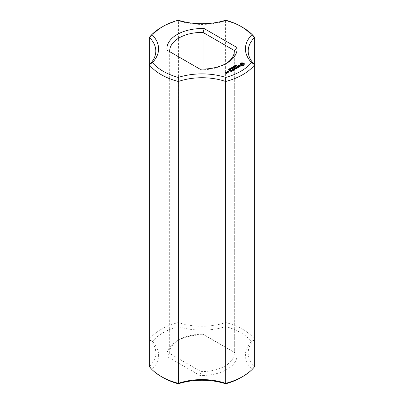 <?xml version="1.0" encoding="UTF-8"?>
<svg xmlns="http://www.w3.org/2000/svg" width="404" height="404" viewBox="0 0 404 404"><rect width="100%" height="100%" fill="white"/><g stroke="black" fill="none" stroke-linecap="round" stroke-linejoin="round"><path stroke-width="0.3" stroke-dasharray="2.02 1.52" d="M163.14 377.624A54.954 31.729 0 0 1 152.439 368.897L149.323 366.559A46.182 26.664 0 0 0 155.818 352.924A46.182 26.664 0 0 0 149.323 339.289L149.323 64.711M152.439 368.897A48.955 28.265 0 0 0 152.439 341.476L149.323 339.289A57.727 33.33 0 0 1 178.386 322.513L178.386 20.665A57.727 33.33 0 0 0 161.181 27.507M240.86 377.624A54.954 31.729 0 0 0 251.561 368.897A48.955 28.265 0 0 1 251.561 341.476A54.954 31.729 0 0 0 225.75 326.573A48.955 28.265 0 0 1 178.25 326.573A54.954 31.729 0 0 0 152.439 341.476M204.197 334.961A35.098 20.266 0 0 0 177.179 340.86A35.098 20.266 0 0 0 166.968 356.454L199.803 375.412A35.098 20.266 0 0 0 237.032 353.919L202.995 334.27A32.325 18.665 0 0 0 179.139 339.729A32.325 18.665 0 0 0 169.675 352.924A32.325 18.665 0 0 0 169.69 353.5L166.968 356.454M248.182 51.076L248.182 352.924A46.182 26.664 0 0 1 254.677 339.289A57.727 33.33 0 0 0 225.614 322.513A46.182 26.664 0 0 1 178.386 322.513L178.25 326.573M225.75 326.573L225.614 20.665A46.182 26.664 0 0 1 178.386 20.665L178.25 20.2M248.182 352.924A46.182 26.664 0 0 0 254.677 366.559L251.561 368.897M254.677 64.711L254.677 339.289L251.561 341.476M199.803 375.412L201.005 371.579A32.325 18.665 0 0 0 234.325 352.924A32.325 18.665 0 0 0 234.31 352.349L237.032 353.919M234.31 51.651L234.31 352.349L202.995 334.27L202.995 69.069M199.803 69.039L201.005 69.73L201.005 371.579L169.69 353.5L169.69 51.651L166.968 50.081M242.819 27.507A57.727 33.33 0 0 0 225.614 20.665L225.75 20.2M225.801 63.706A32.325 18.665 0 0 1 224.861 64.271A32.325 18.665 0 0 1 201.005 69.73L169.69 51.651M244.253 64.615L244.253 64.993L244.097 64.776M244.061 64.817L244.061 65.195L244.253 64.993M243.799 65.004L243.799 65.377L244.061 65.195M243.996 64.448L244.097 63.746M244.061 63.797L244.061 64.17M243.476 65.155L243.476 65.534L243.799 65.377M244.253 63.534L244.253 63.908M243.102 65.281L243.102 65.655L243.476 65.534M242.647 65.17L242.647 65.544L243.102 65.655M242.168 65.13L242.168 65.509L242.647 65.544M241.683 65.17L241.683 65.544L242.168 65.509M241.228 65.281L241.228 65.655L241.683 65.544M240.865 65.16L241.228 65.655M240.547 65.009L240.865 65.539M240.279 64.822L240.547 65.387M240.077 64.615L240.279 65.201M240.269 63.797L240.335 64.448M240.234 63.746L240.269 64.17M240.077 63.534L240.077 63.908M236.002 65.812L235.724 65.61L236.264 65.286L235.916 65.685L236.896 65.756L236.396 66.054L236.709 65.68L236.002 65.812L236.002 65.433L236.022 65.716M236.461 65.302L236.461 65.675M236.739 65.923L236.709 65.302M236.274 65.61L236.274 65.978L236.264 65.605M236.396 65.675L236.396 66.054M236.391 64.993L236.391 65.372L236.401 64.988M236.264 65.009L236.264 65.286M240.431 65.822L240.294 66.12M240.117 66.019L238.385 66.317L238.229 65.913L239.178 65.539L238.133 65.746M240.254 66.211L240.254 66.584L240.431 66.2M239.809 66.468L239.809 66.842L240.254 66.584M239.229 66.554L239.229 66.933L239.809 66.842M238.229 65.539L238.229 65.913M239.057 66.498L239.229 66.933M238.572 65.337L238.572 65.716M239.153 66.529L239.057 66.872M239.077 65.261L239.077 65.635M239.658 66.488L239.153 66.776M239.178 65.16L239.178 65.539M240.006 66.352L239.658 66.7M239.85 65.716L240.117 66.251M238.325 66.135L238.325 66.514L239.85 66.094M237.936 65.913L237.799 66.211L238.325 66.514M237.799 65.832L237.799 66.211M235.588 66.418L235.406 65.726L236.229 66.2L235.588 66.418L235.588 66.039M236.229 65.822L236.229 66.2M235.406 65.473L235.406 65.726M235.3 65.413L235.3 65.786M235.608 66.069L236.022 66.206L235.603 65.963M234.921 66.574L234.921 66.953L234.103 66.478L235.36 66.599L234.729 66.115L235.547 66.589L234.355 66.508L234.921 66.953M234.103 66.099L234.103 66.478M235.022 66.514L235.022 66.892M234.355 66.246L234.355 66.508M235.381 66.312L235.381 66.69M235.547 66.216L235.547 66.589M234.729 65.857L234.729 66.115M234.628 65.796L234.628 66.175M235.36 65.918L235.36 66.599M233.977 66.645L233.977 67.024L234.32 66.827L233.977 67.024M233.876 66.589L233.876 66.968M234.32 66.448L234.32 66.827M234.219 66.503L234.219 66.766M233.204 67.423L232.977 67.13L233.467 66.902L233.118 67.296L234.098 67.372L233.598 67.67L233.911 67.296L233.204 67.423L233.204 67.049M233.669 66.912L233.669 67.291M233.941 67.534L233.911 66.918M233.477 67.221L233.477 67.589M233.472 67.215L233.472 67.594M233.598 67.291L233.598 67.67M233.598 66.604L233.598 66.983M233.603 66.604L233.603 66.978M233.467 66.62L233.467 66.902M238.885 66.998L238.259 67.362M237.9 67.569L237.9 67.948L238.885 67.145M238.188 67.317L236.699 66.569L238.188 67.549L237.9 67.948M236.699 66.195L236.699 66.569M236.704 66.312L236.704 66.69M236.441 68.412L236.441 68.786L237.436 68.215M237.133 67.928L236.411 67.513M236.335 67.468L235.643 67.18L234.643 67.872L235.734 67.352L236.335 67.7L235.643 68.215L236.537 67.816L237.133 68.16L236.441 68.786M236.537 67.438L236.537 67.816M234.845 67.488L234.845 67.867M235.845 67.837L235.845 68.215M235.734 66.973L235.734 67.352M232.79 68.034L232.613 67.337L233.431 67.811L232.79 68.034L232.79 67.655M233.431 67.433L233.431 67.811M232.502 67.024L232.502 67.402M232.81 67.685L233.229 67.822L232.81 67.579M231.921 67.953L231.255 68.124L232.148 67.983L231.931 67.731L232.754 68.205L232.391 68.402L231.992 68.387L231.886 67.897M231.255 67.746L231.255 68.124M232.754 67.827L232.754 68.205M231.931 67.478L231.931 67.731M231.825 67.418L231.825 67.791M232.148 67.71L232.148 67.983M231.396 67.751L231.396 68.039M231.29 68.195L231.29 68.574L231.633 68.372L231.29 68.574M231.194 68.14L231.194 68.513M231.633 67.998L231.633 68.372M231.537 68.054L231.537 68.316M234.497 69.478L234.497 69.852L234.365 69.554M234.466 69.554L234.497 69.852M235.739 68.756L235.739 69.135L234.073 68.887M234.264 69.554L234.466 69.927M235.739 69.135L235.365 68.7M235.875 68.736L235.875 69.114M232.674 68.635L232.674 69.013L234.264 69.932M235.88 68.619L235.88 68.998M232.674 68.518L232.674 69.013M235.315 68.902L234.29 68.079L235.315 68.902L234.073 68.72M234.088 67.7L234.088 68.079M234.098 69.463L232.876 68.897M234.093 67.816L234.093 68.195M233.739 68.417L234.098 69.604M233.78 68.503L233.739 68.791M230.957 69.14L230.31 68.766L231.133 68.665L231.386 68.892L230.957 69.14L231.159 68.816L230.452 68.7L230.962 69.054M231.386 68.589L231.275 69.074L231.275 68.7M230.24 69.554L229.593 69.18L230.416 69.079L230.669 69.306L230.24 69.554L230.24 69.175M230.669 69.003L230.558 69.488L230.558 69.114M228.851 69.23L228.851 69.609L229.209 69.301L229.916 69.71L228.851 69.609M228.765 69.18L228.765 69.559M229.018 69.135L229.018 69.508M229.755 69.559L229.755 69.937M229.841 69.508L229.841 69.887M229.916 69.331L229.916 69.71M229.669 69.508L229.669 69.766M229.124 69.195L229.124 69.448M229.295 68.973L229.295 69.352M229.209 69.023L229.209 69.301M232.866 70.478L232.866 70.852L233.855 70.281L233.628 70.033M233.557 70.079L232.664 70.478L232.866 70.852M233.557 69.993L232.83 69.574M232.76 69.533L232.063 69.246L232.76 69.766L232.063 70.281L232.957 69.877L233.557 70.225M232.063 68.872L232.063 69.246M232.957 69.503L232.957 69.877M232.068 68.988L232.068 69.367M232.265 69.902L232.265 70.281M232.345 71.033L230.563 70.235L232.351 71.149M232.148 70.771L232.148 71.149M230.563 69.857L230.563 70.235M230.558 69.74L230.558 70.114M228.406 70.215L228.134 69.993L228.533 69.761L229.179 70.134L228.896 70.437L228.927 70.008L228.406 70.215L228.406 69.842M228.927 69.629L228.927 70.008M228.952 70.417L229.043 69.806M228.795 70.003L228.795 70.372L228.79 69.998M228.896 70.059L228.896 70.437M228.932 69.634L229.103 69.942M228.72 71.372L228.326 71.468L228.72 71.564M228.553 71.331L228.553 71.599M228.785 71.089L228.785 71.468M228.326 71.089L228.326 71.468M227.467 71.902L227.235 71.771L227.235 72.144L228.038 72.609L228.821 72.271L228.588 72.023M228.038 72.23L228.038 72.609M228.235 72.23L228.235 72.609M227.826 71.543L227.533 71.862M228.821 71.892L228.821 72.271M228.821 71.781L228.821 72.159M228.523 71.988L228.018 71.695M230.734 71.705L230.734 72.084L231.724 71.508L231.497 71.266M231.421 71.306L230.532 71.71L230.734 72.084M231.421 71.225L230.699 70.806M230.628 70.766L229.932 70.478L228.937 71.165L230.028 70.65L230.628 70.998L229.932 71.513L230.825 71.109L231.421 71.452M230.825 70.735L230.825 71.109M230.134 71.134L230.134 71.508M229.139 70.786L229.139 71.165M230.028 70.271L230.028 70.65M227.856 72.447L227.856 72.826L227.513 72.513M227.861 72.336L227.861 72.71M227.659 72.447L227.856 72.826M227.26 72.367L226.856 72.361L227.26 72.594M227.528 72.372L227.659 72.826M226.861 71.988L226.861 72.25M226.856 71.988L226.856 72.361M227.361 72.735L227.497 73.033M226.957 72.715L226.957 73.094L227.361 73.109M227.25 72.73L226.957 73.094M226.982 72.952L226.982 73.331L226.75 73.089M226.982 72.841L226.982 73.22M226.392 73.291L226.392 73.669L226.982 73.331M226.684 73.048L226.008 73.099M226.2 73.296L226.392 73.669M225.351 72.806L225.124 72.675L225.124 73.048L226.2 73.669M225.937 73.139L225.422 72.993L226.083 72.7L225.422 72.765M225.806 72.392L225.806 72.77M225.881 72.437L225.881 72.816M226.083 72.321L226.083 72.7M226.078 72.437L226.078 72.811M241.031 64.448L242.168 63.797L243.299 64.448M232.098 68.316L232.547 68.215L232.098 68.054M232.017 68.215L232.017 67.847M228.366 70.094L228.846 69.958L228.366 70.094L228.366 69.831M228.523 72.215L228.139 72.437L227.533 72.089L228.523 72.063M226.684 73.275L226.008 73.331L226.684 73.124M241.117 63.827L241.117 64.206M241.365 63.61L241.365 63.989M241.738 63.468L241.738 63.842M242.168 63.418L242.168 63.797M242.592 63.468L242.592 63.842M242.966 63.61L242.966 63.989M243.213 63.827L243.213 64.206M235.699 65.64L235.699 66.019M236.022 65.938L236.022 66.206M232.901 67.256L232.901 67.63M233.229 67.554L233.229 67.822M232.239 67.66L232.239 68.034M232.547 67.943L232.547 68.215M232.26 68.059L232.26 68.347M228.512 69.468L228.512 69.842M227.917 71.488L227.917 71.867M226.392 72.73L226.392 73.109M235.815 65.382L235.815 65.756M236.209 65.397L236.209 65.776M236.345 65.347L236.345 65.726M236.603 65.271L236.603 65.65M236.643 65.594L236.643 65.867M236.461 65.66L236.461 65.943M236.562 65.625L236.562 66.003M236.613 65.271L236.613 65.554M236.37 65.337L236.37 65.6M236.249 65.382L236.249 65.65M236.143 65.418L236.143 65.69M235.987 65.1L235.987 65.478M236.168 65.029L236.168 65.408M236.072 65.064L236.072 65.342M235.896 65.17L235.896 65.423M235.441 65.988L235.441 66.367M235.865 66.014L235.865 66.392M236.007 65.948L236.007 66.327M233.022 66.993L233.022 67.372M233.416 67.008L233.416 67.387M233.547 66.958L233.547 67.337M233.85 67.205L233.85 67.483M233.669 67.276L233.669 67.559M233.77 67.241L233.77 67.62M233.578 66.948L233.578 67.215M233.456 66.998L233.456 67.266M233.345 67.029L233.345 67.306M233.224 67.049L233.224 67.327M233.194 66.716L233.194 67.094M233.376 66.645L233.376 67.019M233.275 66.675L233.275 66.953M232.648 67.599L232.648 67.978M233.073 67.63L233.073 68.003M233.209 67.564L233.209 67.943M232.563 67.534L232.563 67.907M231.992 68.008L231.992 68.387M232.123 68.059L232.123 68.433M232.265 68.059L232.265 68.433M232.391 68.023L232.391 68.402M232.522 67.958L232.522 68.337M230.568 68.614L230.568 68.993M229.851 69.028L229.851 69.407M228.684 69.821L228.684 70.2M228.876 69.705L228.876 70.084M228.856 70.038L228.856 70.357M229.007 70.008L229.007 70.387M228.725 69.513L228.725 69.791M228.533 69.468L228.533 69.761M228.386 69.488L228.386 69.781M228.134 69.629L228.134 69.993M235.552 66.034L235.552 66.296M235.643 66.049L235.643 66.332M235.512 65.761L235.512 66.14M235.916 65.993L235.916 66.271M235.825 66.029L235.825 66.317M232.76 67.65L232.76 67.912M232.845 67.66L232.845 67.948M232.714 67.377L232.714 67.756M233.123 67.609L233.123 67.882M233.027 67.645L233.027 67.928M232.174 68.064L232.174 68.347M232.048 67.781L232.048 68.155M232.133 67.721L232.133 68.099M232.421 68.013L232.421 68.286M232.34 68.044L232.34 68.327M230.512 68.261L230.512 68.635M230.623 68.22L230.623 68.599M230.871 68.271L230.871 68.65M231.022 68.352L231.022 68.73M231.159 68.438L231.159 68.816M231.184 68.741L231.184 69.023M231.078 68.766L231.078 69.059M230.83 68.736L230.83 69.008M230.679 68.675L230.679 68.927M229.795 68.675L229.795 69.049M229.906 68.635L229.906 69.013M230.154 68.685L230.154 69.064M230.305 68.766L230.305 69.145M230.442 68.852L230.442 69.23M230.467 69.155L230.467 69.438M230.361 69.18L230.361 69.473M230.245 69.175L230.245 69.468M230.113 69.15L230.113 69.422M229.962 69.089L229.962 69.342M228.462 69.847L228.462 70.134M228.427 69.478L228.427 69.857M228.644 69.483L228.644 69.862M228.795 69.554L228.795 69.927M228.826 69.569L228.826 69.948M228.72 69.806L228.72 70.084M228.649 69.831L228.649 70.119M155.818 51.076L155.818 352.924M179.139 339.729L177.179 340.86M224.861 64.271L226.821 63.14M236.754 65.741L236.754 65.367M236.896 65.726L236.896 65.352M235.865 65.615L235.865 65.241M235.724 65.63L235.724 65.251M233.956 67.357L233.956 66.978M234.103 67.342L234.103 66.963M233.068 67.231L233.068 66.852M232.926 67.241L232.926 66.867M231.886 68.246L231.886 67.867M231.396 68.927L231.396 68.554M230.305 68.73L230.305 68.352M230.679 69.342L230.679 68.968M229.588 69.145L229.588 68.766M229.795 69.826L229.795 69.453M229.184 70.165L229.184 69.791M169.675 51.076L169.675 352.924M234.325 51.076L234.325 352.924M230.447 68.72L230.447 68.342M231.255 68.938L231.255 68.559M229.73 69.135L229.73 68.756M230.538 69.352L230.538 68.973"/><path stroke-width="0.61" d="M161.181 376.493L163.14 377.624A54.954 31.729 0 0 0 178.25 383.8L178.386 383.335A46.182 26.664 0 0 1 225.614 383.335A57.727 33.33 0 0 0 242.819 376.493A57.727 33.33 0 0 0 254.677 366.559L254.677 37.441L251.561 35.103A54.954 31.729 0 0 0 240.86 26.376A54.954 31.729 0 0 0 225.75 20.2A48.955 28.265 0 0 1 178.25 20.2A54.954 31.729 0 0 0 163.14 26.376L161.181 27.507A57.727 33.33 0 0 0 149.323 37.441A46.182 26.664 0 0 1 155.818 51.076A46.182 26.664 0 0 1 149.323 64.711L149.323 366.559A57.727 33.33 0 0 0 161.181 376.493A57.727 33.33 0 0 0 178.386 383.335L178.25 77.427A54.954 31.729 0 0 1 152.439 62.524A48.955 28.265 0 0 0 152.439 35.103L149.323 37.441L149.323 64.711A57.727 33.33 0 0 0 178.386 81.487A46.182 26.664 0 0 1 225.614 81.487L225.75 77.427A48.955 28.265 0 0 0 178.25 77.427M149.323 64.711L152.439 62.524M178.25 383.8A48.955 28.265 0 0 1 225.75 383.8L225.614 81.487A57.727 33.33 0 0 0 254.677 64.711L251.561 62.524A54.954 31.729 0 0 1 225.75 77.427M225.75 383.8A54.954 31.729 0 0 0 240.86 377.624L242.819 376.493M251.561 35.103A48.955 28.265 0 0 0 251.561 62.524M163.14 26.376A54.954 31.729 0 0 0 152.439 35.103M204.197 28.588A35.098 20.266 0 0 0 166.968 50.081L199.803 69.039A35.098 20.266 0 0 0 226.821 63.14A35.098 20.266 0 0 0 237.032 47.546L204.197 28.588L202.995 32.421A32.325 18.665 0 0 0 169.675 51.076A32.325 18.665 0 0 0 169.69 51.651M244.253 64.615L243.996 64.074L244.253 63.534L243.102 62.867L241.228 62.867L240.077 63.534L240.335 64.074L240.077 64.615L241.228 65.281L243.102 65.281L244.253 64.615M236.002 65.433L235.724 65.231L236.264 64.908L235.916 65.307L236.896 65.377L236.396 65.675L236.709 65.302L236.022 65.337M240.431 65.822L239.91 65.524L238.385 65.943L238.229 65.539L239.006 65.105L237.799 65.832L238.325 66.135L239.85 65.716L240.006 66.12L239.229 66.554L240.431 65.822M235.588 66.039L235.406 65.347L236.229 65.822L235.588 66.039M235.335 66.216L235.37 65.928M234.921 66.574L234.103 66.099L235.36 66.221L234.729 65.741L235.547 66.216L234.355 66.13L234.921 66.574M233.977 66.645L234.32 66.448L233.977 66.645M233.204 67.049L232.977 66.756L233.467 66.524L233.118 66.923L234.098 66.993L233.598 67.291L233.911 66.918L233.204 67.049M238.885 66.771L238.39 67.054L236.699 66.195L238.188 67.17L237.698 67.569L238.885 66.998M237.436 67.837L235.835 66.801L234.643 67.493L235.734 66.973L236.335 67.322L235.643 67.837L236.537 67.438L237.133 67.781L236.239 68.412L237.431 67.726M232.79 67.655L232.613 66.963L233.431 67.433L232.79 67.655M232.537 67.832L232.573 67.544M231.886 67.897L231.255 67.746L231.997 67.695L231.931 67.352L232.754 67.827L231.921 67.953M231.29 68.195L231.633 67.998L231.29 68.195M234.073 68.508L235.88 68.619L234.29 67.705L235.315 68.523L233.78 68.337L234.098 69.23L232.674 68.518L234.466 69.554L234.073 68.508L234.365 69.554M230.957 68.761L230.31 68.387L231.133 68.286L231.386 68.513L230.957 68.761L231.159 68.438L230.452 68.321L230.962 68.675M230.24 69.175L229.704 68.619L230.669 68.927L230.24 69.175M228.851 69.23L229.209 68.922L229.916 69.331L228.851 69.23M232.866 70.478L233.855 69.791L232.063 68.872L232.76 69.387L232.063 69.907L232.957 69.503L233.557 69.847L232.866 70.478M232.351 70.771L230.563 69.857L232.345 70.655M228.406 69.842L228.134 69.619L228.533 69.382L229.179 69.756L228.896 70.059L228.927 69.629L228.406 69.842M228.932 70.049L229.043 69.791L229.043 70.175M228.72 71.185L228.326 71.089L228.72 70.993M227.235 71.771L228.038 72.23L228.821 71.892L228.018 71.316L227.235 71.654M230.734 71.705L231.724 71.018L230.129 70.099L228.942 70.675L230.028 70.271L230.628 70.619L229.932 71.134L230.825 70.735L231.421 71.079L230.734 71.705M227.856 72.447L226.861 71.872L227.26 72.22L226.957 72.715L227.856 72.447M226.982 72.952L226.487 72.558L225.422 72.614L226.078 72.437L225.907 72.22L225.124 72.558L226.2 73.296L226.982 72.952M240.86 26.376L242.819 27.507A57.727 33.33 0 0 1 254.677 37.441A46.182 26.664 0 0 0 248.182 51.076A46.182 26.664 0 0 0 254.677 64.711M225.801 63.706A32.325 18.665 0 0 0 234.325 51.076A32.325 18.665 0 0 0 234.31 50.5L237.032 47.546M234.31 51.651L234.31 50.5L202.995 32.421L202.995 69.069M244.097 64.776L243.996 64.074M244.061 64.352L244.061 64.726M244.097 63.746L243.102 63.241L241.228 63.241L240.234 63.746M244.051 63.322L244.051 63.701M243.784 63.135L243.784 63.514M243.466 62.984L243.466 63.362M243.102 62.867L243.102 63.241M242.647 62.979L242.647 63.352M242.163 63.014L242.163 63.393M241.683 62.979L241.683 63.352M241.228 62.867L241.228 63.241M240.865 62.984L240.865 63.362M240.269 64.352L240.234 64.776M240.547 63.135L240.547 63.514M240.335 64.074L240.269 64.726M240.279 63.322L240.279 63.701M240.117 65.872L240.097 66.301M237.971 65.458L237.971 65.837M235.603 65.584L235.497 65.877L236.022 65.938M232.81 67.2L232.704 67.488L233.229 67.554M231.997 67.695L231.997 68.013M233.916 68.316L233.916 68.695M228.553 70.958L228.553 71.22M227.513 72.513L227.26 72.367M227.26 72.22L227.25 72.73M242.966 64.913L241.365 64.913L241.031 64.448L241.365 63.61L242.168 63.418L243.213 63.827L243.213 64.696L242.592 64.68L242.592 65.054M242.592 64.68L242.163 64.726L242.163 65.105M242.163 64.726L241.738 64.68L241.738 65.054M241.738 64.68L241.365 64.534L241.365 64.913M241.365 64.534L241.117 64.317L241.117 64.696M243.299 64.074L243.213 64.696M236.022 65.832L235.608 65.695M233.229 67.443L232.81 67.306M232.26 67.968L232.547 67.837L232.048 67.781L232.26 68.059M232.017 67.837L232.017 68.22M229.735 68.736L230.532 68.998L229.906 68.635L229.745 68.963M228.573 69.761L228.795 69.554L228.27 69.609L228.573 69.847M228.351 69.508L228.27 69.791M228.523 71.836L228.139 72.058L227.533 71.71L227.917 71.488L228.523 72.063M226.684 72.902L226.008 72.952L226.392 72.73L226.684 73.124M229.103 69.629L229.103 69.942M236.754 65.741L236.754 65.367M235.865 65.615L235.865 65.241M233.956 67.357L233.956 66.978M233.068 67.231L233.068 66.852M229.795 69.826L229.795 69.453M230.447 68.72L230.447 68.342M231.255 68.938L231.255 68.559M229.73 69.135L229.73 68.756M230.538 69.352L230.538 68.973M228.27 69.983L228.27 69.604"/></g></svg>
